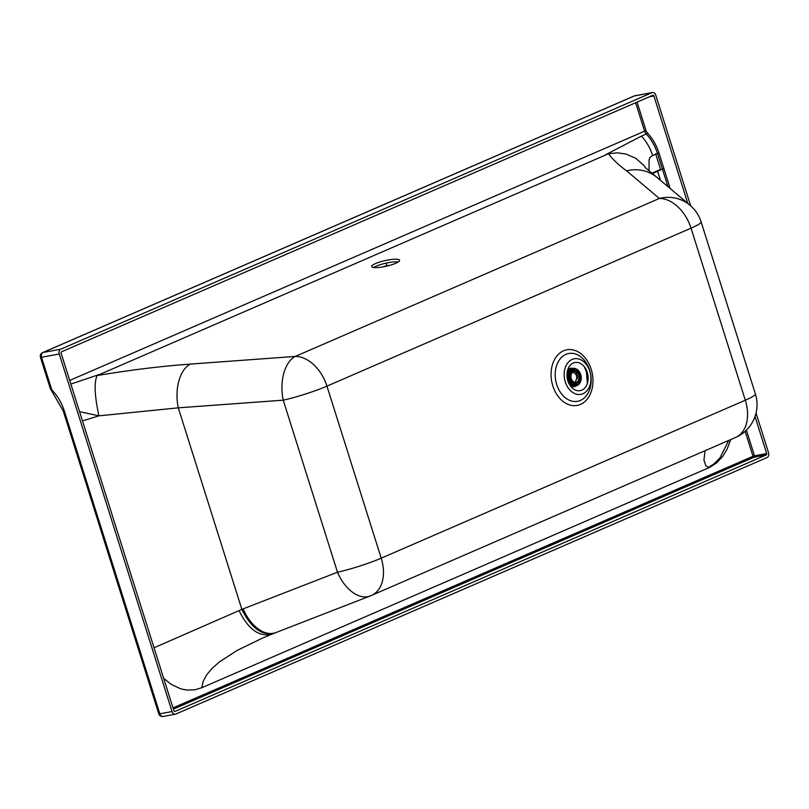 <?xml version="1.0" encoding="UTF-8"?>
<svg xmlns="http://www.w3.org/2000/svg" width="809" height="809" viewBox="0 0 809 809"><rect width="100%" height="100%" fill="white"/><g stroke="black" fill="none" stroke-linecap="round" stroke-linejoin="round"><path stroke-width="1.21" d="M564.207 373.02A18.091 13.217 79.5 0 0 576.433 394.175A18.091 13.217 79.5 0 0 590.924 380.129A18.091 13.217 79.5 0 0 578.698 358.974A18.091 13.217 79.5 0 0 564.207 373.02M398.261 261.964A14.299 2.872 -12.7 0 0 395.925 261.843A14.299 2.872 -12.7 0 0 373.606 267.506M395.338 259.214A14.299 2.872 167.3 0 1 399.595 260.286A14.299 2.872 167.3 0 1 391.394 264.867A14.299 2.872 167.3 0 1 375.952 267.627A14.299 2.872 167.3 0 1 371.685 266.555A14.299 2.872 167.3 0 1 379.886 261.974A14.299 2.872 167.3 0 1 395.338 259.214M756.041 413.086L768.55 452.747A3.853 2.811 -100.5 0 1 767.094 457.53L175.796 714.064A3.853 2.811 -100.5 0 1 175.341 714.195A3.853 2.811 -100.5 0 1 172.034 711.546L59.249 353.988A3.853 2.811 -100.5 0 1 60.705 349.205L652.003 92.671A3.853 2.811 -100.5 0 1 652.459 92.529L634.721 95.826A3.853 2.811 79.5 0 0 634.266 95.968L42.968 352.502A3.853 2.811 79.5 0 0 41.269 355.535A3.853 2.811 79.5 0 0 41.512 357.285L40.45 357.305A3.853 3.853 0 0 1 40.46 354.959L41.269 355.535M60.705 349.205L42.968 352.502A3.853 2.599 -113.5 0 0 42.594 352.623A3.853 3.853 0 0 0 40.46 354.959M588.123 379.381A14.299 10.446 -100.5 0 1 576.675 390.484A14.299 10.446 -100.5 0 1 567.008 373.768A14.299 10.446 -100.5 0 1 578.465 362.665A14.299 10.446 -100.5 0 1 588.123 379.381M728.737 440.43L719.99 457.874L713.963 463.891L708.209 467.521M652.459 92.529A3.853 2.811 -100.5 0 1 655.765 95.189L690.664 205.82M172.034 711.546L159.838 713.811A3.853 2.811 79.5 0 0 163.155 716.471L175.341 714.195M652.003 92.671L634.266 95.968A3.853 2.599 -113.5 0 0 633.892 96.079L633.892 96.079A3.853 2.599 -113.5 0 0 633.548 96.281M69.25 426.606L68.189 426.636L63.254 411.012L64.316 410.982L159.838 713.811L158.776 713.841L68.189 426.636M687.771 203.372L653.905 95.998A1.102 0.799 79.5 0 0 652.833 95.28L61.524 351.814A1.102 0.799 -100.5 0 0 61.11 353.179L173.895 710.737A1.102 0.799 79.5 0 0 174.966 711.455L766.265 454.921A1.102 0.799 79.5 0 0 766.689 453.556L755.019 416.554M370.724 595.727A35.758 21.853 -111.2 0 1 370.138 595.98L370.138 595.98A35.758 21.853 -111.2 0 1 337.495 572.226A35.758 4.035 -17.5 0 0 381.211 558.18L326.947 386.136L691.038 228.178A35.758 4.035 -17.5 0 0 701.12 221.888A35.758 35.758 0 0 0 690.077 205.314L690.077 205.314A35.758 34.625 130.2 0 0 659.345 198.468A35.758 24.098 -113.5 0 1 691.038 228.178L745.311 400.222L381.211 558.18A35.758 24.098 -113.5 0 1 371.422 595.444A35.758 24.098 -113.5 0 1 370.724 595.727M275.141 632.86C262.44 636.299 251.346 628.472 241.861 609.379L178.293 407.837L283.231 400.182A35.758 20.882 -94.2 0 1 295.245 356.435L659.345 198.468L626.621 170.851C618.956 165.309 612.909 159.616 608.469 153.771L97.141 375.558C93.996 382.273 94.582 395.702 98.92 415.836L178.293 407.837A35.758 20.882 -94.2 0 1 190.307 364.09L295.245 356.435A35.758 24.098 -113.5 0 1 326.947 386.136A35.758 4.035 -17.5 0 1 283.231 400.182L337.495 572.226L243.145 608.874A35.758 21.853 -111.2 0 0 275.788 632.628L370.138 595.98A35.758 35.758 0 0 0 371.422 595.444L735.523 437.487A35.758 24.098 -113.5 0 0 745.311 400.222A35.758 4.035 -17.5 0 0 755.384 393.932L701.12 221.888M730.729 439.56L727.008 449.369L722.72 456.397L716.552 462.95L709.645 467.39L201.704 687.761L203.201 681.299L206.649 674.827L211.938 668.527L219.138 662.146L236.966 650.507L262.359 638.139M708.876 467.723L705.883 465.802L703.941 460.058L705.074 450.694M154.034 647.766L241.861 609.379A726.634 574.36 64.1 0 1 243.145 608.874M82.478 420.923L98.92 415.836L79.565 411.67M239.029 610.583C248.474 629.624 259.527 637.441 272.188 634.034L275.788 632.628M201.704 687.761L194.838 689.814L186.768 690.067L180.741 688.843L171.093 684.313L163.671 678.336M635.621 102.743L644.551 131.028A5.501 3.711 66.5 0 0 646.27 134.021L641.426 136.124A35.758 24.098 -113.5 0 1 652.641 155.55L649.9 157.482L649.111 159.808L648.99 170.82M667.961 186.646L662.419 169.081L652.408 173.611L657.565 171.164L660.447 180.316M745.14 431.328L753.007 456.286L754.494 455.821A1.102 0.799 -100.5 0 1 754.079 457.186A1.102 0.738 -113.5 0 1 753.007 456.286L173.005 707.915M608.469 153.771L617.237 152.82L625.964 154.034L635.611 158.24L643.539 165.087L645.976 168.282M641.426 136.124L605.284 154.923M70.858 384.083L98.799 374.668M573.763 370.522A6.603 4.824 -100.5 0 1 579.588 375.598A6.603 4.824 -100.5 0 1 576.938 383.274A6.603 4.824 -100.5 0 1 576.18 383.506A6.603 4.824 -100.5 0 1 570.345 378.43A6.603 4.824 -100.5 0 1 572.994 370.765A6.603 4.824 -100.5 0 1 573.763 370.522L571.255 370.997A6.603 4.824 79.5 0 0 570.487 371.23A6.603 4.824 79.5 0 0 570.385 371.28M572.752 384.022A6.603 4.824 79.5 0 0 573.662 383.972L576.18 383.506M574.734 370.482A8.029 5.865 79.5 0 0 572.297 369.531M577.373 384.629A8.029 5.865 -100.5 0 1 576.443 384.912A8.029 5.865 -100.5 0 1 569.344 378.733A8.029 5.865 -100.5 0 1 572.57 369.41A8.029 5.865 -100.5 0 1 573.5 369.116A8.029 5.865 -100.5 0 1 580.589 375.295A8.029 5.865 -100.5 0 1 577.373 384.629M577.373 369.652A8.798 6.421 79.5 0 0 577.232 369.551A8.798 6.421 79.5 0 0 572.994 368.429A8.798 6.421 79.5 0 0 571.973 368.742A8.798 6.421 79.5 0 0 568.434 378.976A8.798 6.421 79.5 0 0 576.21 385.741A8.798 6.421 79.5 0 0 577.232 385.428A8.798 6.421 79.5 0 0 579.76 383.173A8.798 6.421 79.5 0 0 579.851 383.021M577.505 385.054A8.484 6.199 -100.5 0 1 569.223 379.512A8.484 6.199 -100.5 0 1 572.438 368.975A8.484 6.199 -100.5 0 1 577.505 369.753A8.484 6.199 -100.5 0 1 579.952 382.879A8.484 6.199 -100.5 0 1 577.505 385.054M572.711 368.489A8.798 6.421 79.5 0 0 572.418 368.54A8.798 6.421 79.5 0 0 571.407 368.853A8.798 6.421 79.5 0 0 567.544 375.406A8.798 6.421 79.5 0 0 568.07 379.775A8.798 6.421 79.5 0 0 568.616 381.191A8.798 6.421 79.5 0 0 575.644 385.842A8.798 6.421 79.5 0 0 575.927 385.782M572.175 368.591A8.798 6.421 79.5 0 0 571.933 368.631A8.798 6.421 79.5 0 0 570.911 368.944A8.798 6.421 79.5 0 0 567.028 376.347M567.746 380.372A8.798 6.421 79.5 0 0 575.148 385.933A8.798 6.421 79.5 0 0 575.391 385.883M571.255 368.773A8.798 6.421 79.5 0 0 570.911 368.823A8.798 6.421 79.5 0 0 569.89 369.126A8.798 6.421 79.5 0 0 567.311 371.462M569.758 384.902A8.798 6.421 79.5 0 0 574.137 386.126A8.798 6.421 79.5 0 0 574.471 386.045M573.227 368.398A9.354 6.826 79.5 0 0 571.215 368.216A9.354 6.826 79.5 0 0 567.615 370.239M570.466 385.944A9.354 6.826 79.5 0 0 574.633 386.581A9.354 6.826 79.5 0 0 576.443 385.691M575.169 384.963A8.029 5.865 79.5 0 0 577.1 383.203M573.733 371.746A5.42 3.954 -100.5 0 1 573.975 371.685A5.42 3.954 -100.5 0 1 578.86 376.296A5.42 3.954 -100.5 0 1 575.957 382.344A5.42 3.954 -100.5 0 1 571.245 378.44A5.42 3.954 -100.5 0 1 572.984 372.069L573.247 371.341L573.733 371.746L572.944 371.897M572.762 372.221A5.42 3.954 -100.5 0 1 574.774 373.505L575.836 373.313A5.42 3.954 -100.5 0 1 577.474 378.521L576.423 378.723A5.42 3.954 -100.5 0 1 574.633 382.283M576.423 378.723A177.1 19.972 162.5 0 1 576.817 378.551A5.916 4.318 79.5 0 0 575.239 373.424M577.484 378.43L576.817 378.551M389.23 265.494A3.438 0.688 -12.7 0 0 383.972 266.505A3.438 0.688 -12.7 0 0 383.375 266.818M384.892 266.525L384.133 266.667M385.6 266.373L384.963 266.282M386.368 266.201L385.772 266.04M556.703 384.538A24.31 17.747 -100.5 0 1 555.237 372.625A24.31 17.747 -100.5 0 1 570.214 353.311A24.31 17.747 -100.5 0 1 589.65 370.249A24.31 17.747 -100.5 0 1 591.116 382.161A24.31 17.747 -100.5 0 1 576.139 401.476A24.31 17.747 -100.5 0 1 556.703 384.538M591.197 369.288A28.295 20.66 -100.5 0 1 580.478 404.419A28.295 20.66 -100.5 0 1 552.85 385.923A28.295 20.66 -100.5 0 1 551.141 372.049A28.295 20.66 -100.5 0 1 568.575 349.569A28.295 20.66 -100.5 0 1 591.197 369.288M655.644 153.791L660.569 169.425L651.923 173.217M64.316 410.982A36.85 24.836 66.5 0 0 52.757 390.949A4.399 2.963 -113.5 0 1 51.382 388.553L41.512 357.285L59.249 353.988M51.382 388.553L50.31 388.583L40.45 357.305M52.757 390.949A3.853 1.335 136.8 0 0 52.565 392.456L63.254 411.002M190.307 364.09C160.708 366.244 129.652 370.067 97.141 375.558M645.127 167.503L657.353 177.697A35.758 34.625 130.2 0 0 626.621 170.851M670.186 188.527L663.906 168.616L662.419 169.081L657.484 153.447L652.641 155.561M746.394 430.145L754.494 455.821L766.689 453.556M173.389 709.119L754.079 457.186L766.265 454.921M637.057 102.116L646.027 130.562L69.705 380.422M646.027 130.562A4.399 2.963 66.5 0 0 647.412 132.959L646.27 134.021A35.758 24.098 66.5 0 1 657.484 153.447L658.971 152.992L663.906 168.616M653.905 95.998L649.121 96.888M647.412 132.959A36.85 24.836 66.5 0 1 658.971 152.992M583.876 366.214A19.497 14.238 -100.5 0 1 586.313 371.634A19.497 14.238 -100.5 0 1 587.112 384.133M584.098 366.477A19.8 14.461 -100.5 0 1 586.343 371.574A19.8 14.461 -100.5 0 1 587.233 383.81M386.237 263.107L386.813 265.686M634.721 95.826A3.853 3.853 0 0 0 633.892 96.079L42.594 352.623M50.31 388.583L52.565 392.456M158.776 713.841A3.853 3.853 0 0 0 163.155 716.471M735.523 437.487A35.758 35.758 0 0 0 755.384 393.932M262.258 638.19L271.763 634.216M657.353 177.697L690.077 205.314M575.644 385.842L576.21 385.741M574.137 386.126L575.148 385.933M587.364 383.436L586.414 371.574L584.351 366.78M570.911 368.823L571.933 368.631M572.418 368.54L572.994 368.429"/></g></svg>

